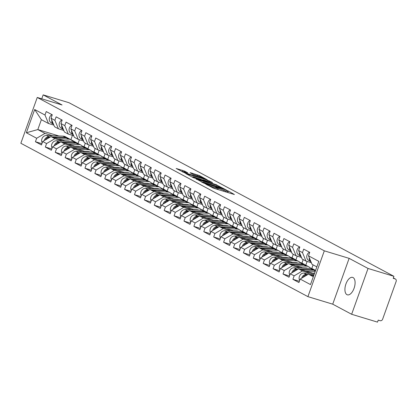 <?xml version="1.0" encoding="UTF-8"?>
<svg xmlns="http://www.w3.org/2000/svg" width="417" height="417" viewBox="0 0 417 417"><rect width="100%" height="100%" fill="white"/><g stroke="black" fill="none" stroke-linecap="round" stroke-linejoin="round"><path stroke-width="0.63" d="M205.503 183.98L213.53 188.192L234.406 194.525L228.318 191.007L226.587 190.428L227.552 190.97A4.472 0.381 19.7 0 1 228.052 191.356A4.472 0.381 19.7 0 1 225.837 190.913L224.096 190.381A4.472 0.381 19.7 0 1 218.393 188.192L216.287 187.254L215.803 187.16L216.767 187.702A4.472 0.381 19.7 0 1 217.267 188.083A4.472 0.381 19.7 0 1 215.052 187.64L213.311 187.113A4.472 0.381 19.7 0 1 207.603 184.919L205.503 183.98M353.063 277.566A9.111 4.54 106.9 0 1 354.215 287.86A9.111 4.54 106.9 0 1 347.361 294.835A9.111 4.54 106.9 0 1 346.944 294.663A9.111 4.54 106.9 0 1 345.797 284.368A9.111 4.54 106.9 0 1 352.652 277.394A9.111 4.54 106.9 0 1 353.063 277.566M184.496 171.059L176.167 168.463L185.456 173.196L207.025 179.664L199.519 175.614L190.658 172.784L190.121 172.768L193.269 174.447L198.56 176.198A3.737 0.318 19.7 0 1 203.746 178.346A3.737 0.318 19.7 0 1 201.896 177.981L188.15 173.811A3.737 0.318 19.7 0 1 182.964 171.658A3.737 0.318 19.7 0 1 184.82 172.028L187.801 172.862L184.496 171.059L184.215 171.851M349.128 258.358L332.724 304.17L351.64 314.277L368.044 268.465L349.128 258.358L324.317 250.831L37.254 97.453L62.065 104.98L43.149 94.873L69.024 102.723L393.924 276.315L393.205 278.316L395.097 278.89L393.335 277.951M368.044 268.465L393.924 276.315M196.235 178.956L204.836 183.548L226.405 190.016L217.111 185.289L196.157 179.18M193.363 177.684L185.857 173.639L207.421 180.108L212.508 182.594L203.35 179.889L202.813 179.868L204.898 180.983L216.856 184.908L193.363 177.684M324.317 250.831L307.913 296.643L20.85 143.266L37.254 97.453M41.903 143.709L35.424 141.744L41.455 144.965L42.696 141.493L50.999 136.609L66.006 141.16M35.424 141.744L36.665 138.272L26.349 132.757L34.674 109.52L44.989 115.029L46.235 111.558L52.266 114.779L51.02 118.251L54.893 120.32L56.133 116.849L62.164 120.07L60.924 123.541L64.797 125.611L66.037 122.139L72.068 125.361L70.827 128.832L74.7 130.902L75.941 127.43L81.972 130.651L80.731 134.123L84.599 136.192L85.845 132.721L91.876 135.942L90.63 139.419L94.503 141.488L95.748 138.011L101.779 141.233L100.533 144.709L104.406 146.779L105.652 143.302L111.683 146.529L110.437 150L114.31 152.069L115.556 148.593L121.587 151.819L120.341 155.291L124.214 157.36L125.46 153.889L131.485 157.11L130.245 160.581L134.118 162.651L135.358 159.179L141.389 162.401L140.148 165.872L144.021 167.942L145.262 164.47L151.293 167.691L150.052 171.163L153.925 173.232L155.166 169.761L161.197 172.982L159.956 176.454L163.824 178.523L165.069 175.051L171.1 178.273L169.855 181.744L173.727 183.814L174.973 180.342L181.004 183.563L179.758 187.04L183.631 189.104L184.877 185.633L190.908 188.854L189.662 192.331L193.535 194.4L194.781 190.923L200.812 194.145L199.566 197.622L203.439 199.691L204.679 196.214L210.71 199.441L209.47 202.912L213.342 204.982L214.583 201.505L220.614 204.731L219.373 208.203L223.246 210.272L224.487 206.801L230.518 210.022L229.277 213.494L233.15 215.563L234.39 212.091L240.421 215.313L239.181 218.784L243.048 220.854L244.294 217.382L250.325 220.603L249.079 224.075L252.952 226.144L254.198 222.673L260.229 225.894L258.983 229.366L262.856 231.435L264.102 227.963L270.133 231.185L268.887 234.656L272.76 236.726L274.005 233.254L280.036 236.475L278.791 239.952L282.663 242.016L283.904 238.545L289.935 241.766L288.694 245.243L292.567 247.312L293.808 243.836L299.839 247.057L298.598 250.534L302.471 252.603L303.712 249.126L309.742 252.353L308.502 255.824L318.817 261.334L310.493 284.576L300.177 279.067L308.476 274.178L313.652 275.752M299.385 281.282L292.906 279.317L298.937 282.538L300.177 279.067M292.906 279.317L294.147 275.846L290.274 273.776L298.572 268.887L313.579 273.443M289.481 275.991L283.002 274.026L289.033 277.248L290.274 273.776M283.002 274.026L284.243 270.55L280.37 268.485L288.668 263.596L303.68 268.152M279.578 270.701L273.099 268.736L279.129 271.957L280.37 268.485M273.099 268.736L274.339 265.259L270.466 263.19L278.77 258.305L293.776 262.856M269.674 265.41L263.195 263.445L269.226 266.666L270.466 263.19M263.195 263.445L264.441 259.968L260.568 257.899L268.866 253.015L283.873 257.565M259.77 260.119L253.291 258.149L259.322 261.376L260.568 257.899M253.291 258.149L254.537 254.678L250.664 252.608L258.962 247.724L273.969 252.275M249.866 254.829L243.387 252.858L249.418 256.085L250.664 252.608M243.387 252.858L244.633 249.387L240.76 247.317L249.058 242.433L264.065 246.984M239.968 249.533L233.484 247.568L239.514 250.789L240.76 247.317M233.484 247.568L234.729 244.096L230.856 242.027L239.155 237.143L254.162 241.693M230.064 244.242L223.58 242.277L229.611 245.498L230.856 242.027M223.58 242.277L224.826 238.805L220.953 236.736L229.251 231.847L244.258 236.403M220.16 238.951L213.681 236.986L219.712 240.208L220.953 236.736M213.681 236.986L214.922 233.515L211.049 231.445L219.347 226.556L234.359 231.112M210.257 233.661L203.777 231.696L209.808 234.917L211.049 231.445M203.777 231.696L205.018 228.224L201.145 226.155L209.449 221.265L224.455 225.821M200.353 228.37L193.874 226.405L199.905 229.626L201.145 226.155M193.874 226.405L195.114 222.933L191.247 220.864L199.545 215.975L214.552 220.53M190.449 223.079L183.97 221.114L190.001 224.336L191.247 220.864M183.97 221.114L185.216 217.638L181.343 215.568L189.641 210.684L204.648 215.24M180.545 217.789L174.066 215.824L180.097 219.045L181.343 215.568M174.066 215.824L175.312 212.347L171.439 210.277L179.737 205.393L194.744 209.944M170.642 212.498L164.162 210.528L170.193 213.754L171.439 210.277M164.162 210.528L165.408 207.056L161.535 204.987L169.834 200.103L184.84 204.653M160.743 207.207L154.259 205.237L160.29 208.464L161.535 204.987M154.259 205.237L155.505 201.765L151.632 199.696L159.93 194.812L174.937 199.362M150.839 201.911L144.355 199.946L150.386 203.168L151.632 199.696M144.355 199.946L145.601 196.475L141.728 194.405L150.026 189.521L165.033 194.072M140.936 196.621L134.456 194.656L140.487 197.877L141.728 194.405M134.456 194.656L135.697 191.184L131.824 189.115L140.122 184.231L155.134 188.781M131.032 191.33L124.553 189.365L130.584 192.586L131.824 189.115M124.553 189.365L125.793 185.893L121.92 183.824L130.224 178.935L145.231 183.49M121.128 186.039L114.649 184.074L120.68 187.296L121.92 183.824M114.649 184.074L115.89 180.603L112.022 178.533L120.32 173.644L135.327 178.2M111.224 180.749L104.745 178.784L110.776 182.005L112.022 178.533M104.745 178.784L105.991 175.312L102.118 173.243L110.416 168.353L125.423 172.909M101.321 175.458L94.841 173.493L100.872 176.714L102.118 173.243M94.841 173.493L96.087 170.016L92.214 167.952L100.513 163.063L115.519 167.618M91.422 170.167L84.938 168.202L90.969 171.423L92.214 167.952M84.938 168.202L86.183 164.725L82.311 162.656L90.609 157.772L105.616 162.322M81.518 164.877L75.034 162.911L81.065 166.133L82.311 162.656M75.034 162.911L76.28 159.435L72.407 157.365L80.705 152.481L95.712 157.032M71.615 159.586L65.135 157.616L71.161 160.842L72.407 157.365M65.135 157.616L66.376 154.144L62.503 152.075L70.801 147.191L85.808 151.741M61.711 154.295L55.232 152.325L61.263 155.551L62.503 152.075M55.232 152.325L56.472 148.853L52.599 146.784L60.898 141.9L75.91 146.45M51.807 148.999L45.328 147.034L51.359 150.256L52.599 146.784M45.328 147.034L46.568 143.563L42.696 141.493M63.78 130.422L58.406 128.79L54.538 126.721L51.02 118.251M82.285 146.101L84.078 146.643L87.466 148.567M50.999 136.609L54.867 138.679L62.623 141.029M85.323 143.172L84.078 146.643M89.274 145.017L87.951 148.713M58.406 128.79L54.893 120.32M46.568 143.563L54.867 138.679M73.679 135.713L68.31 134.081L64.437 132.012L60.924 123.541M92.188 151.392L93.981 151.934L97.37 153.857M60.898 141.9L64.771 143.969L72.527 146.32M95.227 148.462L93.981 151.934M99.178 150.308L97.854 154.003M68.31 134.081L64.797 125.611M56.472 148.853L64.771 143.969M83.582 141.003L78.214 139.372L74.341 137.302L70.827 128.832M102.092 156.683L103.885 157.225L107.273 159.148M70.801 147.191L74.674 149.26L82.43 151.611M105.131 153.753L103.885 157.225M109.082 155.598L107.758 159.294M78.214 139.372L74.7 130.902M66.376 154.144L74.674 149.26M93.486 146.294L88.117 144.668L84.244 142.598L80.731 134.123M111.996 161.973L113.789 162.515L117.177 164.439M80.705 152.481L84.578 154.551L92.329 156.901M115.029 159.044L113.789 162.515M118.986 160.889L117.662 164.585M88.117 144.668L84.599 136.192M76.28 159.435L84.578 154.551M103.39 151.585L98.021 149.958L94.148 147.889L90.63 139.419M121.9 167.264L123.693 167.811L127.081 169.729M90.609 157.772L94.482 159.841L102.233 162.192M124.933 164.334L123.693 167.811M128.889 166.18L127.566 169.875M98.021 149.958L94.503 141.488M86.183 164.725L94.482 159.841M113.294 156.875L107.925 155.249L104.052 153.18L100.533 144.709M131.803 172.555L133.596 173.102L136.984 175.02M100.513 163.063L104.386 165.132L112.137 167.483M134.837 169.63L133.596 173.102M138.793 171.47L137.469 175.171M107.925 155.249L104.406 146.779M96.087 170.016L104.386 165.132M123.197 162.166L117.829 160.54L113.956 158.47L110.437 150M141.707 177.845L143.5 178.393L146.888 180.311M110.416 168.353L114.289 170.423L122.04 172.774M144.741 174.921L143.5 178.393M148.692 176.766L147.373 180.462M117.829 160.54L114.31 152.069M105.991 175.312L114.289 170.423M133.101 167.457L127.732 165.83L123.859 163.761L120.341 155.291M151.611 183.136L153.404 183.683L156.787 185.607M120.32 173.644L124.193 175.713L131.944 178.064M154.644 180.212L153.404 183.683M158.596 182.057L157.272 185.753M127.732 165.83L124.214 157.36M115.89 180.603L124.193 175.713M143.005 172.753L137.631 171.121L133.763 169.052L130.245 160.581M161.509 188.432L163.302 188.974L166.691 190.897M130.224 178.935L134.092 181.004L141.848 183.36M164.548 185.502L163.302 188.974M168.499 187.348L167.175 191.043M137.631 171.121L134.118 162.651M125.793 185.893L134.092 181.004M152.903 178.043L147.535 176.412L143.662 174.342L140.148 165.872M171.413 193.723L173.206 194.265L176.594 196.188M140.122 184.231L143.995 186.295L151.752 188.651M174.452 190.793L173.206 194.265M178.403 192.638L177.079 196.334M147.535 176.412L144.021 167.942M135.697 191.184L143.995 186.295M162.807 183.334L157.438 181.703L153.565 179.633L150.052 171.163M181.317 199.013L183.11 199.555L186.498 201.479M150.026 189.521L153.899 191.591L161.655 193.941M184.356 196.084L183.11 199.555M188.307 197.929L186.983 201.625M157.438 181.703L153.925 173.232M145.601 196.475L153.899 191.591M172.711 188.625L167.342 186.993L163.469 184.924L159.956 176.454M191.221 204.304L193.014 204.846L196.402 206.769M159.93 194.812L163.803 196.881L171.554 199.232M194.254 201.375L193.014 204.846M198.211 203.22L196.887 206.915M167.342 186.993L163.824 178.523M155.505 201.765L163.803 196.881M182.615 193.915L177.246 192.284L173.373 190.22L169.855 181.744M201.124 209.595L202.917 210.137L206.306 212.06M169.834 200.103L173.707 202.172L181.458 204.523M204.158 206.665L202.917 210.137M208.114 208.51L206.79 212.206M177.246 192.284L173.727 183.814M165.408 207.056L173.707 202.172M192.518 199.206L187.15 197.58L183.277 195.51L179.758 187.04M211.028 214.885L212.821 215.427L216.209 217.351M179.737 205.393L183.61 207.463L191.361 209.814M214.062 211.956L212.821 215.427M218.018 213.801L216.694 217.497M187.15 197.58L183.631 189.104M175.312 212.347L183.61 207.463M202.422 204.497L197.053 202.87L193.18 200.801L189.662 192.331M220.932 220.176L222.725 220.723L226.113 222.642M189.641 210.684L193.514 212.753L201.265 215.104M223.965 217.252L222.725 220.723M227.917 219.092L226.598 222.787M197.053 202.87L193.535 194.4M185.216 217.638L193.514 212.753M212.326 209.787L206.957 208.161L203.084 206.092L199.566 197.622M230.836 225.467L232.623 226.014L236.012 227.932M199.545 215.975L203.418 218.044L211.169 220.395M233.869 222.542L232.623 226.014M237.82 224.382L236.496 228.083M206.957 208.161L203.439 199.691M195.114 222.933L203.418 218.044M222.225 215.078L216.856 213.452L212.983 211.383L209.47 202.912M240.734 230.757L242.527 231.305L245.915 233.223M209.449 221.265L213.316 223.335L221.073 225.686M243.773 227.833L242.527 231.305M247.724 229.678L246.4 233.374M216.856 213.452L213.342 204.982M205.018 228.224L213.316 223.335M232.128 220.369L226.759 218.743L222.887 216.673L219.373 208.203M250.638 236.053L252.431 236.595L255.819 238.519M219.347 226.556L223.22 228.625L230.976 230.982M253.677 233.124L252.431 236.595M257.628 234.969L256.304 238.665M226.759 218.743L223.246 210.272M214.922 233.515L223.22 228.625M242.032 225.665L236.663 224.033L232.79 221.964L229.277 213.494M260.542 241.344L262.335 241.886L265.723 243.809M229.251 231.847L233.124 233.916L240.88 236.272M263.58 238.415L262.335 241.886M267.532 240.26L266.208 243.955M236.663 224.033L233.15 215.563M224.826 238.805L233.124 233.916M251.936 230.955L246.567 229.324L242.694 227.255L239.181 218.784M270.445 246.635L272.238 247.177L275.627 249.1M239.155 237.143L243.028 239.212L250.779 241.563M273.479 243.705L272.238 247.177M277.435 245.55L276.111 249.246M246.567 229.324L243.048 220.854M234.729 244.096L243.028 239.212M261.84 236.246L256.471 234.615L252.598 232.545L249.079 224.075M280.349 251.925L282.142 252.467L285.53 254.391M249.058 242.433L252.931 244.503L260.682 246.854M283.383 248.996L282.142 252.467M287.339 250.841L286.015 254.537M256.471 234.615L252.952 226.144M244.633 249.387L252.931 244.503M271.743 241.537L266.374 239.905L262.502 237.836L258.983 229.366M290.253 257.216L292.046 257.758L295.434 259.682M258.962 247.724L262.835 249.793L270.586 252.144M293.287 254.287L292.046 257.758M297.243 256.132L295.919 259.827M266.374 239.905L262.856 231.435M254.537 254.678L262.835 249.793M281.647 246.828L276.278 245.201L272.405 243.132L268.887 234.656M300.157 262.507L301.95 263.049L305.338 264.972M268.866 253.015L272.739 255.084L280.49 257.435M303.19 259.577L301.95 263.049M307.141 261.423L305.817 265.118M276.278 245.201L272.76 236.726M264.441 259.968L272.739 255.084M291.551 252.118L286.177 250.492L282.309 248.423L278.791 239.952M310.055 267.797L315.591 270.341M278.77 258.305L282.643 260.375L290.394 262.726M315.236 270.263L315.58 270.367M313.094 264.868L311.848 268.339M286.177 250.492L282.663 242.016M274.339 265.259L282.643 260.375M301.449 257.409L296.08 255.783L292.208 253.713L288.694 245.243M288.668 263.596L292.541 265.665L300.297 268.016M296.08 255.783L292.567 247.312M284.243 270.55L292.541 265.665M311.353 262.7L305.984 261.073L302.111 259.004L298.598 250.534M298.572 268.887L302.445 270.956L310.201 273.307M305.984 261.073L302.471 252.603M294.147 275.846L302.445 270.956M351.64 314.277L377.515 322.127L378.235 320.126L380.127 320.699A2.137 1.845 118.1 0 0 382.613 319.234L396.15 281.433A2.137 1.845 118.1 0 0 395.384 279.009A2.137 1.845 118.1 0 0 395.097 278.89M316.837 266.87L312.015 264.295L308.502 255.824M308.476 274.178L313.297 276.752M43.149 94.873L41.736 98.813M332.724 304.17L307.913 296.643M53.876 125.131L48.508 123.5L41.361 119.684L37.822 129.567L44.968 133.383L52.719 135.739M72.438 135.332L70.906 139.606L70.421 139.46M58.959 135.978L37.822 129.567L26.349 132.757M77.567 143.276L70.906 139.606M79.371 139.726L78.047 143.422M48.508 123.5L44.989 115.029M41.361 119.684L34.674 109.52M36.665 138.272L44.968 133.383M217.888 189.516L216.934 189.01M228.672 192.784L227.718 192.284M202.511 182.338L201.489 182.026M203.991 182.99L223.564 189.026L223.038 188.557A4.472 0.381 19.7 0 0 217.33 186.368L204.804 182.568A4.472 0.381 19.7 0 0 202.589 182.125A4.472 0.381 19.7 0 0 203.089 182.505L203.908 183.23M191.799 176.85L192.623 177.1M194.567 177.225A3.737 0.318 19.7 0 0 192.711 176.855A3.737 0.318 19.7 0 0 197.898 179.002L203.433 180.613L201.192 179.378L194.567 177.225M182.87 171.919L182.109 171.674M302.914 277.456A4.702 4.055 -61.9 0 1 307.167 274.777L307.438 274.787M310.936 274.928L313.907 275.043M301.715 278.16A4.702 4.055 -61.9 0 1 306.401 274.37L308.043 274.433M299.687 280.433A4.702 4.055 -61.9 0 1 299.813 275.548A4.702 4.055 -61.9 0 1 303.962 273.067L314.47 273.474M309.513 274.49L314.043 274.667M309.221 257.555A4.702 4.055 118.1 0 0 310.863 261.511M309.477 252.207A4.702 4.055 118.1 0 0 306.776 256.236A4.702 4.055 118.1 0 0 308.533 260.286L310.983 261.808M310.081 259.635A4.702 4.055 118.1 0 0 310.571 260.813M289.784 275.142A4.702 4.055 -61.9 0 1 289.909 270.258A4.702 4.055 -61.9 0 1 294.058 267.777L310.613 268.418A7.12 6.146 -61.9 0 1 312.005 268.652A7.12 6.146 -61.9 0 1 312.969 269.048L315.414 270.357A7.12 6.146 -61.9 0 1 315.554 270.435M299.609 269.2L313.058 269.726A7.12 6.146 -61.9 0 1 314.449 269.955A7.12 6.146 -61.9 0 1 315.414 270.357M301.032 269.632L313.819 270.133A7.12 6.146 -61.9 0 1 315.21 270.367A7.12 6.146 -61.9 0 1 315.544 270.477M293.01 272.165A4.702 4.055 -61.9 0 1 297.264 269.486L297.54 269.497M305.614 271.024L315.21 271.399M314.574 273.182L312.448 273.099M291.811 272.869A4.702 4.055 -61.9 0 1 296.503 269.08L298.139 269.142M314.183 273.463A5.27 4.545 118.1 0 0 314.095 273.161M279.88 269.851A4.702 4.055 -61.9 0 1 280.005 264.967A4.702 4.055 -61.9 0 1 284.154 262.481L300.714 263.127A7.12 6.146 -61.9 0 1 302.101 263.362A7.12 6.146 -61.9 0 1 303.065 263.758L305.51 265.066A7.12 6.146 -61.9 0 1 305.88 265.285M289.706 263.909L303.154 264.435A7.12 6.146 -61.9 0 1 304.546 264.665A7.12 6.146 -61.9 0 1 305.51 265.066M307.626 268.303A5.27 4.545 118.1 0 0 307.131 268.115A5.27 4.545 118.1 0 0 306.099 267.943L302.544 267.808M291.134 264.342L303.92 264.842A7.12 6.146 -61.9 0 1 305.307 265.071A7.12 6.146 -61.9 0 1 306.271 265.473L308.716 266.776A7.12 6.146 -61.9 0 1 310.571 268.418M295.71 265.733L306.359 266.145A7.12 6.146 -61.9 0 1 307.751 266.38A7.12 6.146 -61.9 0 1 308.716 266.776M283.107 266.875A4.702 4.055 -61.9 0 1 287.36 264.196L287.636 264.206M306.735 268.267A5.27 4.545 118.1 0 0 306.5 267.98M281.908 267.578A4.702 4.055 -61.9 0 1 286.599 263.789L288.236 263.852M306.229 268.251A5.27 4.545 118.1 0 0 306.031 267.943M304.28 268.173A5.27 4.545 118.1 0 0 304.191 267.87M269.981 264.56A4.702 4.055 -61.9 0 1 270.107 259.676A4.702 4.055 -61.9 0 1 274.25 257.19L290.811 257.836A7.12 6.146 -61.9 0 1 292.197 258.071A7.12 6.146 -61.9 0 1 293.161 258.467L295.606 259.775A7.12 6.146 -61.9 0 1 295.976 259.994M279.802 258.618L293.255 259.145A7.12 6.146 -61.9 0 1 294.642 259.374A7.12 6.146 -61.9 0 1 295.606 259.775M297.722 263.012A5.27 4.545 118.1 0 0 297.227 262.825A5.27 4.545 118.1 0 0 296.2 262.653L292.64 262.512M281.23 259.051L294.016 259.551A7.12 6.146 -61.9 0 1 295.403 259.781A7.12 6.146 -61.9 0 1 296.367 260.182L298.812 261.485A7.12 6.146 -61.9 0 1 300.667 263.127M285.807 260.443L296.461 260.854A7.12 6.146 -61.9 0 1 297.847 261.089A7.12 6.146 -61.9 0 1 298.812 261.485M273.203 261.579A4.702 4.055 -61.9 0 1 277.456 258.905L277.732 258.915M296.831 262.976A5.27 4.545 118.1 0 0 296.596 262.689M272.004 262.288A4.702 4.055 -61.9 0 1 276.695 258.498L278.332 258.561M296.325 262.96A5.27 4.545 118.1 0 0 296.127 262.653M294.376 262.882A5.27 4.545 118.1 0 0 294.293 262.58M260.078 259.265A4.702 4.055 -61.9 0 1 260.203 254.386A4.702 4.055 -61.9 0 1 264.347 251.899L280.907 252.546A7.12 6.146 -61.9 0 1 282.293 252.78A7.12 6.146 -61.9 0 1 283.258 253.176L285.702 254.485A7.12 6.146 -61.9 0 1 286.078 254.704M269.898 253.327L283.351 253.854A7.12 6.146 -61.9 0 1 284.738 254.083A7.12 6.146 -61.9 0 1 285.702 254.485M287.819 257.722A5.27 4.545 118.1 0 0 287.323 257.534A5.27 4.545 118.1 0 0 286.297 257.362L282.736 257.221M271.326 253.76L284.113 254.261A7.12 6.146 -61.9 0 1 285.499 254.49A7.12 6.146 -61.9 0 1 286.463 254.891L288.908 256.194A7.12 6.146 -61.9 0 1 290.764 257.836M275.903 255.152L286.557 255.564A7.12 6.146 -61.9 0 1 287.944 255.798A7.12 6.146 -61.9 0 1 288.908 256.194M263.299 256.288A4.702 4.055 -61.9 0 1 267.552 253.614L267.829 253.625M286.932 257.685A5.27 4.545 118.1 0 0 286.698 257.398M262.1 256.997A4.702 4.055 -61.9 0 1 266.791 253.208L268.428 253.27M286.422 257.664A5.27 4.545 118.1 0 0 286.224 257.357M284.472 257.591A5.27 4.545 118.1 0 0 284.389 257.289M250.174 253.974A4.702 4.055 -61.9 0 1 250.299 249.095A4.702 4.055 -61.9 0 1 254.443 246.609L271.003 247.255A7.12 6.146 -61.9 0 1 272.39 247.489A7.12 6.146 -61.9 0 1 273.354 247.886L275.799 249.194A7.12 6.146 -61.9 0 1 276.174 249.413M259.994 248.037L273.448 248.563A7.12 6.146 -61.9 0 1 274.834 248.793A7.12 6.146 -61.9 0 1 275.799 249.194M277.915 252.431A5.27 4.545 118.1 0 0 277.42 252.243A5.27 4.545 118.1 0 0 276.393 252.071L272.833 251.931M261.423 248.469L274.209 248.97A7.12 6.146 -61.9 0 1 275.595 249.199A7.12 6.146 -61.9 0 1 276.56 249.601L279.004 250.904A7.12 6.146 -61.9 0 1 280.865 252.546M265.999 249.856L276.653 250.273A7.12 6.146 -61.9 0 1 278.04 250.508A7.12 6.146 -61.9 0 1 279.004 250.904M253.4 250.998A4.702 4.055 -61.9 0 1 257.649 248.323L257.925 248.334M277.029 252.394A5.27 4.545 118.1 0 0 276.794 252.108M252.196 251.706A4.702 4.055 -61.9 0 1 256.888 247.917L258.524 247.979M276.518 252.374A5.27 4.545 118.1 0 0 276.325 252.066M274.568 252.301A5.27 4.545 118.1 0 0 274.485 251.998M299.317 252.264A4.702 4.055 118.1 0 0 300.959 256.22M299.573 246.916A4.702 4.055 118.1 0 0 296.873 250.945A4.702 4.055 118.1 0 0 298.635 254.995L301.079 256.518M310.701 262.502L311.473 262.981M300.177 254.344A4.702 4.055 118.1 0 0 300.667 255.522M289.414 246.973A4.702 4.055 118.1 0 0 291.056 250.93M289.669 241.625A4.702 4.055 118.1 0 0 286.969 245.655A4.702 4.055 118.1 0 0 288.731 249.7L291.175 251.227M300.798 257.211L301.569 257.69M290.274 249.053A4.702 4.055 118.1 0 0 290.764 250.231M279.51 241.683A4.702 4.055 118.1 0 0 281.152 245.639M279.765 236.335A4.702 4.055 118.1 0 0 277.07 240.364A4.702 4.055 118.1 0 0 278.827 244.409L281.277 245.936M290.899 251.92L291.665 252.4M280.37 243.763A4.702 4.055 118.1 0 0 280.86 244.941M269.606 236.392A4.702 4.055 118.1 0 0 271.248 240.348M269.862 231.044A4.702 4.055 118.1 0 0 267.167 235.073A4.702 4.055 118.1 0 0 268.923 239.118L271.373 240.64M280.995 246.629L281.762 247.109M270.471 238.467A4.702 4.055 118.1 0 0 270.956 239.645M259.702 231.101A4.702 4.055 118.1 0 0 261.344 235.058M259.958 225.753A4.702 4.055 118.1 0 0 257.263 229.777A4.702 4.055 118.1 0 0 259.02 233.828L261.469 235.35M271.092 241.339L271.858 241.818M260.568 233.176A4.702 4.055 118.1 0 0 261.052 234.354M240.27 248.683A4.702 4.055 -61.9 0 1 240.395 243.804A4.702 4.055 -61.9 0 1 244.539 241.318L261.099 241.964A7.12 6.146 -61.9 0 1 262.486 242.194A7.12 6.146 -61.9 0 1 263.45 242.595L265.895 243.898A7.12 6.146 -61.9 0 1 266.27 244.117M250.091 242.746L263.544 243.267A7.12 6.146 -61.9 0 1 264.931 243.502A7.12 6.146 -61.9 0 1 265.895 243.898M268.011 247.14A5.27 4.545 118.1 0 0 267.516 246.953A5.27 4.545 118.1 0 0 266.489 246.781L262.934 246.64M251.519 243.179L264.305 243.679A7.12 6.146 -61.9 0 1 265.697 243.909A7.12 6.146 -61.9 0 1 266.656 244.31L269.101 245.613A7.12 6.146 -61.9 0 1 270.961 247.255M256.095 244.565L266.75 244.982A7.12 6.146 -61.9 0 1 268.136 245.217A7.12 6.146 -61.9 0 1 269.101 245.613M243.497 245.707A4.702 4.055 -61.9 0 1 247.745 243.033L248.021 243.043M267.125 247.104A5.27 4.545 118.1 0 0 266.89 246.812M242.293 246.416A4.702 4.055 -61.9 0 1 246.984 242.626L248.621 242.689M266.614 247.083A5.27 4.545 118.1 0 0 266.421 246.775M264.665 247.01A5.27 4.545 118.1 0 0 264.581 246.702M249.799 225.811A4.702 4.055 118.1 0 0 251.441 229.767M250.059 220.463A4.702 4.055 118.1 0 0 247.359 224.487A4.702 4.055 118.1 0 0 249.116 228.537L251.566 230.059M261.188 236.048L261.954 236.528M250.664 227.885A4.702 4.055 118.1 0 0 251.154 229.063M230.366 243.392A4.702 4.055 -61.9 0 1 230.492 238.514A4.702 4.055 -61.9 0 1 234.635 236.027L251.196 236.674A7.12 6.146 -61.9 0 1 252.587 236.903A7.12 6.146 -61.9 0 1 253.552 237.304L255.991 238.607A7.12 6.146 -61.9 0 1 256.366 238.826M240.187 237.455L253.64 237.977A7.12 6.146 -61.9 0 1 255.032 238.211A7.12 6.146 -61.9 0 1 255.991 238.607M258.107 241.85A5.27 4.545 118.1 0 0 257.612 241.662A5.27 4.545 118.1 0 0 256.585 241.49L253.03 241.349M241.615 237.888L254.401 238.383A7.12 6.146 -61.9 0 1 255.793 238.618A7.12 6.146 -61.9 0 1 256.757 239.014L259.197 240.322A7.12 6.146 -61.9 0 1 261.058 241.964M246.197 239.275L256.846 239.692A7.12 6.146 -61.9 0 1 258.238 239.921A7.12 6.146 -61.9 0 1 259.197 240.322M233.593 240.416A4.702 4.055 -61.9 0 1 237.841 237.742L238.117 237.753M257.221 241.813A5.27 4.545 118.1 0 0 256.987 241.521M232.394 241.125A4.702 4.055 -61.9 0 1 237.08 237.33L238.722 237.398M256.716 241.792A5.27 4.545 118.1 0 0 256.518 241.485M254.761 241.719A5.27 4.545 118.1 0 0 254.678 241.412M239.9 220.52A4.702 4.055 118.1 0 0 241.542 224.476M240.156 215.167A4.702 4.055 118.1 0 0 237.455 219.196A4.702 4.055 118.1 0 0 239.212 223.246L241.662 224.768M251.284 230.757L252.05 231.232M240.76 222.595A4.702 4.055 118.1 0 0 241.25 223.773M220.463 238.102A4.702 4.055 -61.9 0 1 220.588 233.223A4.702 4.055 -61.9 0 1 224.737 230.737L241.292 231.383A7.12 6.146 -61.9 0 1 242.684 231.612A7.12 6.146 -61.9 0 1 243.648 232.014L246.093 233.317A7.12 6.146 -61.9 0 1 246.463 233.536M230.288 232.165L243.737 232.686A7.12 6.146 -61.9 0 1 245.128 232.921A7.12 6.146 -61.9 0 1 246.093 233.317M248.209 236.554A5.27 4.545 118.1 0 0 247.708 236.366A5.27 4.545 118.1 0 0 246.682 236.199L243.127 236.058M231.711 232.597L244.498 233.093A7.12 6.146 -61.9 0 1 245.889 233.327A7.12 6.146 -61.9 0 1 246.854 233.723L249.298 235.032A7.12 6.146 -61.9 0 1 251.154 236.668M236.293 233.984L246.942 234.401A7.12 6.146 -61.9 0 1 248.334 234.63A7.12 6.146 -61.9 0 1 249.298 235.032M223.689 235.125A4.702 4.055 -61.9 0 1 227.943 232.446L228.214 232.462M247.317 236.522A5.27 4.545 118.1 0 0 247.083 236.23M222.49 235.829A4.702 4.055 -61.9 0 1 227.176 232.04L228.818 232.107M246.812 236.502A5.27 4.545 118.1 0 0 246.614 236.194M244.857 236.423A5.27 4.545 118.1 0 0 244.774 236.121M229.996 215.229A4.702 4.055 118.1 0 0 231.638 219.186M230.252 209.876A4.702 4.055 118.1 0 0 227.552 213.905A4.702 4.055 118.1 0 0 229.314 217.955L231.758 219.478M241.38 225.467L242.152 225.941M230.856 217.304A4.702 4.055 118.1 0 0 231.346 218.482M210.559 232.811A4.702 4.055 -61.9 0 1 210.684 227.932A4.702 4.055 -61.9 0 1 214.833 225.446L231.388 226.092A7.12 6.146 -61.9 0 1 232.78 226.322A7.12 6.146 -61.9 0 1 233.744 226.723L236.189 228.026A7.12 6.146 -61.9 0 1 236.559 228.245M220.385 226.874L233.833 227.395A7.12 6.146 -61.9 0 1 235.224 227.63A7.12 6.146 -61.9 0 1 236.189 228.026M238.305 231.263A5.27 4.545 118.1 0 0 237.81 231.075A5.27 4.545 118.1 0 0 236.778 230.903L233.223 230.768M221.808 227.307L234.594 227.802A7.12 6.146 -61.9 0 1 235.986 228.036A7.12 6.146 -61.9 0 1 236.95 228.433L239.394 229.741A7.12 6.146 -61.9 0 1 241.25 231.378M226.389 228.693L237.038 229.11A7.12 6.146 -61.9 0 1 238.43 229.34A7.12 6.146 -61.9 0 1 239.394 229.741M213.785 229.835A4.702 4.055 -61.9 0 1 218.039 227.156L218.315 227.166M237.414 231.232A5.27 4.545 118.1 0 0 237.179 230.94M212.587 230.538A4.702 4.055 -61.9 0 1 217.278 226.749L218.915 226.817M236.908 231.211A5.27 4.545 118.1 0 0 236.71 230.903M234.959 231.133A5.27 4.545 118.1 0 0 234.87 230.83M220.093 209.939A4.702 4.055 118.1 0 0 221.735 213.89M220.348 204.585A4.702 4.055 118.1 0 0 217.648 208.615A4.702 4.055 118.1 0 0 219.41 212.665L221.854 214.187M231.477 220.176L232.248 220.65M220.953 212.013A4.702 4.055 118.1 0 0 221.443 213.191M200.66 227.52A4.702 4.055 -61.9 0 1 200.78 222.636A4.702 4.055 -61.9 0 1 204.929 220.155L221.49 220.796A7.12 6.146 -61.9 0 1 222.876 221.031A7.12 6.146 -61.9 0 1 223.84 221.432L226.285 222.735A7.12 6.146 -61.9 0 1 226.655 222.954M210.481 221.578L223.929 222.105A7.12 6.146 -61.9 0 1 225.321 222.339A7.12 6.146 -61.9 0 1 226.285 222.735M228.401 225.972A5.27 4.545 118.1 0 0 227.906 225.785A5.27 4.545 118.1 0 0 226.874 225.613L223.319 225.477M211.909 222.011L224.695 222.511A7.12 6.146 -61.9 0 1 226.082 222.746A7.12 6.146 -61.9 0 1 227.046 223.142L229.491 224.45A7.12 6.146 -61.9 0 1 231.346 226.087M216.486 223.403L227.135 223.82A7.12 6.146 -61.9 0 1 228.526 224.049A7.12 6.146 -61.9 0 1 229.491 224.45M203.882 224.544A4.702 4.055 -61.9 0 1 208.135 221.865L208.411 221.875M227.51 225.941A5.27 4.545 118.1 0 0 227.275 225.649M202.683 225.248A4.702 4.055 -61.9 0 1 207.374 221.458L209.011 221.521M227.004 225.92A5.27 4.545 118.1 0 0 226.806 225.613M225.055 225.842A5.27 4.545 118.1 0 0 224.966 225.54M210.189 204.643A4.702 4.055 118.1 0 0 211.831 208.599M210.444 199.295A4.702 4.055 118.1 0 0 207.744 203.324A4.702 4.055 118.1 0 0 209.506 207.374L211.951 208.896M221.573 214.88L222.344 215.36M211.049 206.723A4.702 4.055 118.1 0 0 211.539 207.901M190.757 222.23A4.702 4.055 -61.9 0 1 190.882 217.346A4.702 4.055 -61.9 0 1 195.026 214.864L211.586 215.506A7.12 6.146 -61.9 0 1 212.972 215.74A7.12 6.146 -61.9 0 1 213.937 216.136L216.381 217.445A7.12 6.146 -61.9 0 1 216.751 217.664M200.577 216.287L214.03 216.814A7.12 6.146 -61.9 0 1 215.417 217.043A7.12 6.146 -61.9 0 1 216.381 217.445M218.498 220.682A5.27 4.545 118.1 0 0 218.002 220.494A5.27 4.545 118.1 0 0 216.976 220.322L213.415 220.186M202.005 216.72L214.791 217.221A7.12 6.146 -61.9 0 1 216.178 217.45A7.12 6.146 -61.9 0 1 217.142 217.851L219.587 219.16A7.12 6.146 -61.9 0 1 221.443 220.796M206.582 218.112L217.236 218.529A7.12 6.146 -61.9 0 1 218.623 218.758A7.12 6.146 -61.9 0 1 219.587 219.16M193.978 219.253A4.702 4.055 -61.9 0 1 198.231 216.574L198.508 216.585M217.606 220.645A5.27 4.545 118.1 0 0 217.377 220.358M192.779 219.957A4.702 4.055 -61.9 0 1 197.47 216.168L199.107 216.23M217.101 220.629A5.27 4.545 118.1 0 0 216.903 220.322M215.151 220.551A5.27 4.545 118.1 0 0 215.068 220.249M200.285 199.352A4.702 4.055 118.1 0 0 201.927 203.308M200.541 194.004A4.702 4.055 118.1 0 0 197.846 198.033A4.702 4.055 118.1 0 0 199.602 202.078L202.052 203.605M211.674 209.589L212.441 210.069M201.145 201.432A4.702 4.055 118.1 0 0 201.635 202.61M180.853 216.939A4.702 4.055 -61.9 0 1 180.978 212.055A4.702 4.055 -61.9 0 1 185.122 209.569L201.682 210.215A7.12 6.146 -61.9 0 1 203.069 210.449A7.12 6.146 -61.9 0 1 204.033 210.846L206.478 212.154A7.12 6.146 -61.9 0 1 206.853 212.373M190.673 210.997L204.127 211.523A7.12 6.146 -61.9 0 1 205.513 211.753A7.12 6.146 -61.9 0 1 206.478 212.154M208.594 215.391A5.27 4.545 118.1 0 0 208.099 215.203A5.27 4.545 118.1 0 0 207.072 215.031L203.512 214.896M192.101 211.429L204.888 211.93A7.12 6.146 -61.9 0 1 206.274 212.159A7.12 6.146 -61.9 0 1 207.239 212.561L209.683 213.864A7.12 6.146 -61.9 0 1 211.539 215.506M196.678 212.821L207.332 213.233A7.12 6.146 -61.9 0 1 208.719 213.468A7.12 6.146 -61.9 0 1 209.683 213.864M184.074 213.963A4.702 4.055 -61.9 0 1 188.328 211.283L188.604 211.294M207.708 215.354A5.27 4.545 118.1 0 0 207.473 215.068M182.875 214.666A4.702 4.055 -61.9 0 1 187.567 210.877L189.203 210.939M207.197 215.339A5.27 4.545 118.1 0 0 206.999 215.031M205.247 215.261A5.27 4.545 118.1 0 0 205.164 214.958M190.381 194.061A4.702 4.055 118.1 0 0 192.023 198.018M190.637 188.713A4.702 4.055 118.1 0 0 187.942 192.743A4.702 4.055 118.1 0 0 189.699 196.788L192.148 198.315M201.771 204.299L202.537 204.778M191.247 196.141A4.702 4.055 118.1 0 0 191.731 197.319M170.949 211.648A4.702 4.055 -61.9 0 1 171.074 206.764A4.702 4.055 -61.9 0 1 175.218 204.278L191.778 204.924A7.12 6.146 -61.9 0 1 193.165 205.159A7.12 6.146 -61.9 0 1 194.129 205.555L196.574 206.863A7.12 6.146 -61.9 0 1 196.949 207.082M180.769 205.706L194.223 206.233A7.12 6.146 -61.9 0 1 195.609 206.462A7.12 6.146 -61.9 0 1 196.574 206.863M198.69 210.1A5.27 4.545 118.1 0 0 198.195 209.913A5.27 4.545 118.1 0 0 197.168 209.741L193.608 209.6M182.198 206.139L194.984 206.639A7.12 6.146 -61.9 0 1 196.371 206.868A7.12 6.146 -61.9 0 1 197.335 207.27L199.779 208.573A7.12 6.146 -61.9 0 1 201.64 210.215M186.774 207.53L197.429 207.942A7.12 6.146 -61.9 0 1 198.815 208.177A7.12 6.146 -61.9 0 1 199.779 208.573M174.176 208.667A4.702 4.055 -61.9 0 1 178.424 205.993L178.7 206.003M197.804 210.064A5.27 4.545 118.1 0 0 197.569 209.777M172.972 209.376A4.702 4.055 -61.9 0 1 177.663 205.586L179.3 205.649M197.293 210.043A5.27 4.545 118.1 0 0 197.1 209.741M195.344 209.97A5.27 4.545 118.1 0 0 195.26 209.668M180.478 188.771A4.702 4.055 118.1 0 0 182.12 192.727L179.795 191.497L182.245 193.019M180.738 183.423A4.702 4.055 118.1 0 0 178.038 187.452A4.702 4.055 118.1 0 0 179.795 191.497M191.867 199.008L192.633 199.488M181.343 190.845A4.702 4.055 118.1 0 0 181.833 192.023M161.045 206.352A4.702 4.055 -61.9 0 1 161.171 201.474A4.702 4.055 -61.9 0 1 165.314 198.987L181.875 199.634A7.12 6.146 -61.9 0 1 183.266 199.868A7.12 6.146 -61.9 0 1 184.225 200.264L186.67 201.573A7.12 6.146 -61.9 0 1 187.045 201.792M170.866 200.415L184.319 200.942A7.12 6.146 -61.9 0 1 185.706 201.171A7.12 6.146 -61.9 0 1 186.67 201.573M188.786 204.81A5.27 4.545 118.1 0 0 188.291 204.622A5.27 4.545 118.1 0 0 187.264 204.45L183.709 204.309M172.294 200.848L185.08 201.348A7.12 6.146 -61.9 0 1 186.472 201.578A7.12 6.146 -61.9 0 1 187.431 201.979L189.876 203.282A7.12 6.146 -61.9 0 1 191.737 204.924M176.876 202.24L187.525 202.652A7.12 6.146 -61.9 0 1 188.911 202.886A7.12 6.146 -61.9 0 1 189.876 203.282M164.272 203.376A4.702 4.055 -61.9 0 1 168.52 200.702L168.796 200.713M187.9 204.773A5.27 4.545 118.1 0 0 187.666 204.486M163.073 204.085A4.702 4.055 -61.9 0 1 167.759 200.296L169.401 200.358M187.389 204.752A5.27 4.545 118.1 0 0 187.197 204.445M185.44 204.679A5.27 4.545 118.1 0 0 185.357 204.377M170.574 183.48A4.702 4.055 118.1 0 0 172.221 187.436L169.891 186.206L172.341 187.728M170.834 178.132A4.702 4.055 118.1 0 0 168.134 182.156A4.702 4.055 118.1 0 0 169.891 186.206M181.963 193.717L182.729 194.197M171.439 185.555A4.702 4.055 118.1 0 0 171.929 186.733M151.142 201.062A4.702 4.055 -61.9 0 1 151.267 196.183A4.702 4.055 -61.9 0 1 155.411 193.697L171.971 194.343A7.12 6.146 -61.9 0 1 173.363 194.572A7.12 6.146 -61.9 0 1 174.327 194.974L176.766 196.282A7.12 6.146 -61.9 0 1 177.142 196.501M160.962 195.125L174.415 195.646A7.12 6.146 -61.9 0 1 175.807 195.881A7.12 6.146 -61.9 0 1 176.766 196.282M178.883 199.519A5.27 4.545 118.1 0 0 178.387 199.331A5.27 4.545 118.1 0 0 177.361 199.159L173.806 199.018M162.39 195.557L175.176 196.058A7.12 6.146 -61.9 0 1 176.568 196.287A7.12 6.146 -61.9 0 1 177.533 196.688L179.972 197.992A7.12 6.146 -61.9 0 1 181.833 199.634M166.972 196.944L177.621 197.361A7.12 6.146 -61.9 0 1 179.013 197.595A7.12 6.146 -61.9 0 1 179.972 197.992M154.368 198.085A4.702 4.055 -61.9 0 1 158.616 195.411L158.893 195.422M177.996 199.482A5.27 4.545 118.1 0 0 177.762 199.196M153.169 198.794A4.702 4.055 -61.9 0 1 157.855 195.005L159.497 195.067M177.491 199.462A5.27 4.545 118.1 0 0 177.293 199.154M175.536 199.389A5.27 4.545 118.1 0 0 175.453 199.086M160.675 178.189A4.702 4.055 118.1 0 0 162.317 182.146L159.987 180.915L162.437 182.438M160.931 172.841A4.702 4.055 118.1 0 0 158.231 176.865A4.702 4.055 118.1 0 0 159.987 180.915M172.059 188.427L172.826 188.906M161.535 180.264A4.702 4.055 118.1 0 0 162.025 181.442M141.238 195.771A4.702 4.055 -61.9 0 1 141.363 190.892A4.702 4.055 -61.9 0 1 145.512 188.406L162.067 189.052A7.12 6.146 -61.9 0 1 163.459 189.282A7.12 6.146 -61.9 0 1 164.423 189.683L166.868 190.986A7.12 6.146 -61.9 0 1 167.238 191.205M151.063 189.834L164.512 190.355A7.12 6.146 -61.9 0 1 165.903 190.59A7.12 6.146 -61.9 0 1 166.868 190.986M168.984 194.228A5.27 4.545 118.1 0 0 168.484 194.041A5.27 4.545 118.1 0 0 167.457 193.869L163.902 193.728M152.486 190.267L165.273 190.762A7.12 6.146 -61.9 0 1 166.664 190.996A7.12 6.146 -61.9 0 1 167.629 191.398L170.073 192.701A7.12 6.146 -61.9 0 1 171.929 194.343M157.068 191.653L167.717 192.07A7.12 6.146 -61.9 0 1 169.109 192.3A7.12 6.146 -61.9 0 1 170.073 192.701M144.464 192.795A4.702 4.055 -61.9 0 1 148.718 190.121L148.989 190.131M168.093 194.192A5.27 4.545 118.1 0 0 167.858 193.9M143.266 193.504A4.702 4.055 -61.9 0 1 147.952 189.714L149.594 189.777M167.587 194.171A5.27 4.545 118.1 0 0 167.389 193.863M165.632 194.098A5.27 4.545 118.1 0 0 165.549 193.79M150.772 172.899A4.702 4.055 118.1 0 0 152.413 176.855L150.089 175.625L152.533 177.147M151.027 167.551A4.702 4.055 118.1 0 0 148.327 171.575A4.702 4.055 118.1 0 0 150.089 175.625M162.156 183.136L162.927 183.616M151.632 174.973A4.702 4.055 118.1 0 0 152.122 176.151M131.334 190.48A4.702 4.055 -61.9 0 1 131.459 185.601A4.702 4.055 -61.9 0 1 135.608 183.115L152.163 183.761A7.12 6.146 -61.9 0 1 153.555 183.991A7.12 6.146 -61.9 0 1 154.519 184.392L156.964 185.695A7.12 6.146 -61.9 0 1 157.334 185.914M141.16 184.543L154.608 185.065A7.12 6.146 -61.9 0 1 156 185.299A7.12 6.146 -61.9 0 1 156.964 185.695M159.08 188.937A5.27 4.545 118.1 0 0 158.585 188.75A5.27 4.545 118.1 0 0 157.553 188.578L153.998 188.437M142.588 184.976L155.369 185.471A7.12 6.146 -61.9 0 1 156.761 185.706A7.12 6.146 -61.9 0 1 157.725 186.102L160.17 187.41A7.12 6.146 -61.9 0 1 162.025 189.052M147.165 186.363L157.814 186.78A7.12 6.146 -61.9 0 1 159.205 187.009A7.12 6.146 -61.9 0 1 160.17 187.41M134.561 187.504A4.702 4.055 -61.9 0 1 138.814 184.83L139.09 184.84M158.189 188.901A5.27 4.545 118.1 0 0 157.954 188.609M133.362 188.213A4.702 4.055 -61.9 0 1 138.053 184.418L139.69 184.486M157.683 188.88A5.27 4.545 118.1 0 0 157.485 188.573M155.734 188.802A5.27 4.545 118.1 0 0 155.645 188.5M140.868 167.608A4.702 4.055 118.1 0 0 142.51 171.564L140.185 170.334L142.63 171.856M141.123 162.255A4.702 4.055 118.1 0 0 138.423 166.284A4.702 4.055 118.1 0 0 140.185 170.334M152.252 177.845L153.023 178.32M141.728 169.683A4.702 4.055 118.1 0 0 142.218 170.861M121.436 185.19A4.702 4.055 -61.9 0 1 121.555 180.311A4.702 4.055 -61.9 0 1 125.705 177.824L142.265 178.471A7.12 6.146 -61.9 0 1 143.651 178.7A7.12 6.146 -61.9 0 1 144.616 179.102L147.06 180.405A7.12 6.146 -61.9 0 1 147.43 180.624M131.256 179.253L144.704 179.774A7.12 6.146 -61.9 0 1 146.096 180.008A7.12 6.146 -61.9 0 1 147.06 180.405M149.177 183.642A5.27 4.545 118.1 0 0 148.681 183.454A5.27 4.545 118.1 0 0 147.649 183.282L144.094 183.146M132.684 179.685L145.47 180.18A7.12 6.146 -61.9 0 1 146.857 180.415A7.12 6.146 -61.9 0 1 147.821 180.811L150.266 182.12A7.12 6.146 -61.9 0 1 152.122 183.756M137.261 181.072L147.91 181.489A7.12 6.146 -61.9 0 1 149.302 181.718A7.12 6.146 -61.9 0 1 150.266 182.12M124.657 182.213A4.702 4.055 -61.9 0 1 128.91 179.534L129.187 179.545M148.285 183.61A5.27 4.545 118.1 0 0 148.051 183.318M123.458 182.917A4.702 4.055 -61.9 0 1 128.149 179.128L129.786 179.195M147.78 183.589A5.27 4.545 118.1 0 0 147.582 183.282M145.83 183.511A5.27 4.545 118.1 0 0 145.742 183.209M130.964 162.317A4.702 4.055 118.1 0 0 132.606 166.274L130.281 165.043L132.726 166.565M131.219 156.964A4.702 4.055 118.1 0 0 128.519 160.993A4.702 4.055 118.1 0 0 130.281 165.043M142.348 172.555L143.12 173.029M131.824 164.392A4.702 4.055 118.1 0 0 132.314 165.57M111.532 179.899A4.702 4.055 -61.9 0 1 111.657 175.02A4.702 4.055 -61.9 0 1 115.801 172.534L132.361 173.18A7.12 6.146 -61.9 0 1 133.748 173.409A7.12 6.146 -61.9 0 1 134.712 173.811L137.157 175.114A7.12 6.146 -61.9 0 1 137.527 175.333M121.352 173.957L134.806 174.483A7.12 6.146 -61.9 0 1 136.192 174.718A7.12 6.146 -61.9 0 1 137.157 175.114M139.273 178.351A5.27 4.545 118.1 0 0 138.778 178.163A5.27 4.545 118.1 0 0 137.751 177.991L134.191 177.856M122.78 174.395L135.567 174.89A7.12 6.146 -61.9 0 1 136.953 175.124A7.12 6.146 -61.9 0 1 137.918 175.521L140.362 176.829A7.12 6.146 -61.9 0 1 142.218 178.466M127.357 175.781L138.011 176.198A7.12 6.146 -61.9 0 1 139.398 176.427A7.12 6.146 -61.9 0 1 140.362 176.829M114.753 176.923A4.702 4.055 -61.9 0 1 119.007 174.243L119.283 174.254M138.381 178.32A5.27 4.545 118.1 0 0 138.152 178.028M113.554 177.626A4.702 4.055 -61.9 0 1 118.246 173.837L119.882 173.899M137.876 178.299A5.27 4.545 118.1 0 0 137.678 177.991M135.926 178.221A5.27 4.545 118.1 0 0 135.843 177.918M121.06 157.021A4.702 4.055 118.1 0 0 122.702 160.978L120.377 159.753L122.827 161.275M121.316 151.673A4.702 4.055 118.1 0 0 118.621 155.703A4.702 4.055 118.1 0 0 120.377 159.753M132.45 167.264L133.216 167.738M121.92 159.101A4.702 4.055 118.1 0 0 122.41 160.279M101.628 174.608A4.702 4.055 -61.9 0 1 101.753 169.724A4.702 4.055 -61.9 0 1 105.897 167.243L122.457 167.884A7.12 6.146 -61.9 0 1 123.844 168.119A7.12 6.146 -61.9 0 1 124.808 168.515L127.253 169.823A7.12 6.146 -61.9 0 1 127.628 170.042M111.448 168.666L124.902 169.193A7.12 6.146 -61.9 0 1 126.288 169.422A7.12 6.146 -61.9 0 1 127.253 169.823M129.369 173.06A5.27 4.545 118.1 0 0 128.874 172.873A5.27 4.545 118.1 0 0 127.847 172.701L124.287 172.565M112.877 169.099L125.663 169.599A7.12 6.146 -61.9 0 1 127.049 169.834A7.12 6.146 -61.9 0 1 128.014 170.23L130.458 171.538A7.12 6.146 -61.9 0 1 132.314 173.175M117.453 170.49L128.108 170.907A7.12 6.146 -61.9 0 1 129.494 171.137A7.12 6.146 -61.9 0 1 130.458 171.538M104.849 171.632A4.702 4.055 -61.9 0 1 109.103 168.953L109.379 168.963M128.483 173.029A5.27 4.545 118.1 0 0 128.248 172.737M103.651 172.336A4.702 4.055 -61.9 0 1 108.342 168.546L109.979 168.609M127.972 173.008A5.27 4.545 118.1 0 0 127.774 172.701M126.023 172.93A5.27 4.545 118.1 0 0 125.939 172.628M111.157 151.731A4.702 4.055 118.1 0 0 112.799 155.687L110.474 154.462L112.924 155.984M111.412 146.383A4.702 4.055 118.1 0 0 108.717 150.412A4.702 4.055 118.1 0 0 110.474 154.462M122.546 161.968L123.312 162.448M112.022 153.81A4.702 4.055 118.1 0 0 112.507 154.988M91.724 169.318A4.702 4.055 -61.9 0 1 91.849 164.434A4.702 4.055 -61.9 0 1 95.993 161.952L112.554 162.594A7.12 6.146 -61.9 0 1 113.94 162.828A7.12 6.146 -61.9 0 1 114.904 163.224L117.349 164.533A7.12 6.146 -61.9 0 1 117.724 164.751M101.545 163.375L114.998 163.902A7.12 6.146 -61.9 0 1 116.385 164.131A7.12 6.146 -61.9 0 1 117.349 164.533M119.465 167.77A5.27 4.545 118.1 0 0 118.97 167.582A5.27 4.545 118.1 0 0 117.943 167.41L114.388 167.274M102.973 163.808L115.759 164.308A7.12 6.146 -61.9 0 1 117.146 164.538A7.12 6.146 -61.9 0 1 118.11 164.939L120.555 166.247A7.12 6.146 -61.9 0 1 122.416 167.884M107.55 165.2L118.204 165.612A7.12 6.146 -61.9 0 1 119.59 165.846A7.12 6.146 -61.9 0 1 120.555 166.247M94.951 166.341A4.702 4.055 -61.9 0 1 99.199 163.662L99.475 163.672M118.579 167.733A5.27 4.545 118.1 0 0 118.345 167.446M93.747 167.045A4.702 4.055 -61.9 0 1 98.438 163.255L100.075 163.318M118.068 167.717A5.27 4.545 118.1 0 0 117.875 167.41M116.119 167.639A5.27 4.545 118.1 0 0 116.035 167.337M101.253 146.44A4.702 4.055 118.1 0 0 102.895 150.396L100.57 149.166L103.02 150.693M101.513 141.092A4.702 4.055 118.1 0 0 98.813 145.121A4.702 4.055 118.1 0 0 100.57 149.166M112.642 156.677L113.408 157.157M102.118 148.52A4.702 4.055 118.1 0 0 102.608 149.698M81.821 164.027A4.702 4.055 -61.9 0 1 81.946 159.143A4.702 4.055 -61.9 0 1 86.09 156.656L102.65 157.303A7.12 6.146 -61.9 0 1 104.041 157.537A7.12 6.146 -61.9 0 1 105.001 157.934L107.445 159.242A7.12 6.146 -61.9 0 1 107.821 159.461M91.641 158.085L105.094 158.611A7.12 6.146 -61.9 0 1 106.481 158.841A7.12 6.146 -61.9 0 1 107.445 159.242M109.562 162.479A5.27 4.545 118.1 0 0 109.066 162.291A5.27 4.545 118.1 0 0 108.039 162.119L104.485 161.978M93.069 158.517L105.855 159.018A7.12 6.146 -61.9 0 1 107.247 159.247A7.12 6.146 -61.9 0 1 108.212 159.648L110.651 160.952A7.12 6.146 -61.9 0 1 112.512 162.594M97.651 159.909L108.3 160.321A7.12 6.146 -61.9 0 1 109.687 160.555A7.12 6.146 -61.9 0 1 110.651 160.952M85.047 161.045A4.702 4.055 -61.9 0 1 89.295 158.371L89.572 158.382M108.675 162.442A5.27 4.545 118.1 0 0 108.441 162.156M83.848 161.754A4.702 4.055 -61.9 0 1 88.534 157.965L90.176 158.027M108.17 162.427A5.27 4.545 118.1 0 0 107.972 162.119M106.215 162.349A5.27 4.545 118.1 0 0 106.132 162.046M91.349 141.149A4.702 4.055 118.1 0 0 92.996 145.106L90.666 143.875L93.116 145.403M91.61 135.801A4.702 4.055 118.1 0 0 88.91 139.831A4.702 4.055 118.1 0 0 90.666 143.875M102.738 151.387L103.505 151.866M92.214 143.229A4.702 4.055 118.1 0 0 92.704 144.407M71.917 158.731A4.702 4.055 -61.9 0 1 72.042 153.852A4.702 4.055 -61.9 0 1 76.186 151.366L92.746 152.012A7.12 6.146 -61.9 0 1 94.138 152.247A7.12 6.146 -61.9 0 1 95.102 152.643L97.542 153.951A7.12 6.146 -61.9 0 1 97.917 154.17M81.737 152.794L95.191 153.32A7.12 6.146 -61.9 0 1 96.582 153.55A7.12 6.146 -61.9 0 1 97.542 153.951M99.658 157.188A5.27 4.545 118.1 0 0 99.163 157A5.27 4.545 118.1 0 0 98.136 156.828L94.581 156.688M83.165 153.227L95.952 153.727A7.12 6.146 -61.9 0 1 97.343 153.956A7.12 6.146 -61.9 0 1 98.308 154.358L100.752 155.661A7.12 6.146 -61.9 0 1 102.608 157.303M87.747 154.618L98.396 155.03A7.12 6.146 -61.9 0 1 99.788 155.265A7.12 6.146 -61.9 0 1 100.752 155.661M75.143 155.755A4.702 4.055 -61.9 0 1 79.392 153.081L79.668 153.091M98.772 157.152A5.27 4.545 118.1 0 0 98.537 156.865M73.945 156.464A4.702 4.055 -61.9 0 1 78.631 152.674L80.272 152.737M98.266 157.131A5.27 4.545 118.1 0 0 98.068 156.823M96.311 157.058A5.27 4.545 118.1 0 0 96.228 156.756M81.451 135.859A4.702 4.055 118.1 0 0 83.092 139.815L80.762 138.585L83.212 140.107M81.706 130.511A4.702 4.055 118.1 0 0 79.006 134.54A4.702 4.055 118.1 0 0 80.762 138.585M92.835 146.096L93.601 146.576M82.311 137.933A4.702 4.055 118.1 0 0 82.801 139.111M62.013 153.44A4.702 4.055 -61.9 0 1 62.138 148.561A4.702 4.055 -61.9 0 1 66.287 146.075L82.842 146.721A7.12 6.146 -61.9 0 1 84.234 146.956A7.12 6.146 -61.9 0 1 85.198 147.352L87.643 148.66A7.12 6.146 -61.9 0 1 88.013 148.879M71.839 147.503L85.287 148.03A7.12 6.146 -61.9 0 1 86.679 148.259A7.12 6.146 -61.9 0 1 87.643 148.66M89.759 151.897A5.27 4.545 118.1 0 0 89.259 151.71A5.27 4.545 118.1 0 0 88.232 151.538L84.677 151.397M73.262 147.936L86.048 148.436A7.12 6.146 -61.9 0 1 87.44 148.666A7.12 6.146 -61.9 0 1 88.404 149.067L90.849 150.37A7.12 6.146 -61.9 0 1 92.704 152.012M77.843 149.328L88.493 149.739A7.12 6.146 -61.9 0 1 89.884 149.974A7.12 6.146 -61.9 0 1 90.849 150.37M65.24 150.464A4.702 4.055 -61.9 0 1 69.493 147.79L69.764 147.8M88.868 151.861A5.27 4.545 118.1 0 0 88.633 151.574M64.041 151.173A4.702 4.055 -61.9 0 1 68.727 147.383L70.369 147.446M88.362 151.84A5.27 4.545 118.1 0 0 88.164 151.533M86.408 151.767A5.27 4.545 118.1 0 0 86.324 151.465M71.547 130.568A4.702 4.055 118.1 0 0 73.189 134.524L70.864 133.294L73.309 134.816M71.802 125.22A4.702 4.055 118.1 0 0 69.102 129.244A4.702 4.055 118.1 0 0 70.864 133.294M82.931 140.805L83.702 141.285M72.407 132.642A4.702 4.055 118.1 0 0 72.897 133.821M52.109 148.15A4.702 4.055 -61.9 0 1 52.234 143.271A4.702 4.055 -61.9 0 1 56.384 140.784L72.939 141.431A7.12 6.146 -61.9 0 1 74.33 141.66A7.12 6.146 -61.9 0 1 75.295 142.061L77.739 143.365A7.12 6.146 -61.9 0 1 78.109 143.589M61.935 142.213L75.383 142.734A7.12 6.146 -61.9 0 1 76.775 142.968A7.12 6.146 -61.9 0 1 77.739 143.365M79.855 146.607A5.27 4.545 118.1 0 0 79.36 146.419A5.27 4.545 118.1 0 0 78.328 146.247L74.773 146.106M63.363 142.645L76.144 143.146A7.12 6.146 -61.9 0 1 77.536 143.375A7.12 6.146 -61.9 0 1 78.5 143.776L80.945 145.08A7.12 6.146 -61.9 0 1 82.801 146.721M67.94 144.032L78.589 144.449A7.12 6.146 -61.9 0 1 79.981 144.683A7.12 6.146 -61.9 0 1 80.945 145.08M55.336 145.173A4.702 4.055 -61.9 0 1 59.589 142.499L59.866 142.51M78.964 146.57A5.27 4.545 118.1 0 0 78.73 146.278M54.137 145.882A4.702 4.055 -61.9 0 1 58.828 142.093L60.465 142.155M78.459 146.549A5.27 4.545 118.1 0 0 78.26 146.242M76.509 146.476A5.27 4.545 118.1 0 0 76.42 146.169M61.643 125.277A4.702 4.055 118.1 0 0 63.285 129.234L60.96 128.003L63.405 129.525M61.898 119.929A4.702 4.055 118.1 0 0 59.198 123.953A4.702 4.055 118.1 0 0 60.96 128.003M73.027 135.515L73.799 135.994M62.503 127.352A4.702 4.055 118.1 0 0 62.993 128.53M42.211 142.859A4.702 4.055 -61.9 0 1 42.331 137.98A4.702 4.055 -61.9 0 1 46.48 135.494L63.04 136.14A7.12 6.146 -61.9 0 1 64.426 136.369A7.12 6.146 -61.9 0 1 65.391 136.771L67.835 138.074A7.12 6.146 -61.9 0 1 68.206 138.293M52.031 136.922L65.479 137.443A7.12 6.146 -61.9 0 1 66.871 137.678A7.12 6.146 -61.9 0 1 67.835 138.074M69.952 141.316A5.27 4.545 118.1 0 0 69.457 141.128A5.27 4.545 118.1 0 0 68.43 140.956L64.87 140.816M53.459 137.355L66.246 137.85A7.12 6.146 -61.9 0 1 67.632 138.084A7.12 6.146 -61.9 0 1 68.596 138.48L71.041 139.789A7.12 6.146 -61.9 0 1 72.897 141.431M58.036 138.741L68.685 139.158A7.12 6.146 -61.9 0 1 70.077 139.387A7.12 6.146 -61.9 0 1 71.041 139.789M45.432 139.883A4.702 4.055 -61.9 0 1 49.686 137.209L49.962 137.219M69.06 141.28A5.27 4.545 118.1 0 0 68.826 140.988M44.233 140.592A4.702 4.055 -61.9 0 1 48.925 136.802L50.561 136.865M68.555 141.259A5.27 4.545 118.1 0 0 68.357 140.951M66.605 141.186A5.27 4.545 118.1 0 0 66.517 140.878M51.739 119.987A4.702 4.055 118.1 0 0 53.381 123.943L51.056 122.713L53.501 124.235M51.995 114.633A4.702 4.055 118.1 0 0 49.295 118.663A4.702 4.055 118.1 0 0 51.056 122.713M63.129 130.224L63.895 130.698M52.599 122.061A4.702 4.055 118.1 0 0 53.089 123.239M207.494 185.237L207.603 184.919M212.988 188.015L213.311 187.113M214.724 188.552L215.052 187.64M217.054 189.068L217.533 187.733M217.914 189.521L218.393 188.192M223.767 191.299L224.096 190.381M225.508 191.825L225.837 190.913M227.844 192.341L228.318 191.007M206.634 184.778L206.749 184.46M216.783 186.201L217.111 185.289M218.607 186.78L218.894 185.972M202.975 182.823L203.089 182.505M207.098 181.025L207.421 180.108M208.927 181.577L209.204 180.796M202.698 180.186L202.813 179.868M204.789 181.296L204.898 180.983M197.408 175.849L197.736 174.931M199.232 176.412L199.519 175.614M182.234 171.71L182.714 170.376M303.962 273.067L306.401 274.37M310.868 261.532L308.533 260.286M313.819 270.133L315.367 270.961M294.058 267.777L296.503 269.08M310.613 268.418L313.058 269.726M303.92 264.842L306.359 266.145M284.154 262.481L286.599 263.789M300.714 263.127L303.154 264.435M294.016 259.551L296.461 260.854M274.25 257.19L276.695 258.498M290.811 257.836L293.255 259.145M284.113 254.261L286.557 255.564M264.347 251.899L266.791 253.208M280.907 252.546L283.351 253.854M274.209 248.97L276.653 250.273M254.443 246.609L256.888 247.917M271.003 247.255L273.448 248.563M300.965 256.241L298.635 254.995M291.061 250.951L288.731 249.7M281.157 245.655L278.827 244.409M271.258 240.364L268.923 239.118M261.355 235.073L259.02 233.828M264.305 243.679L266.75 244.982M244.539 241.318L246.984 242.626M261.099 241.964L263.544 243.267M251.451 229.783L249.116 228.537M254.401 238.383L256.846 239.692M234.635 236.027L237.08 237.33M251.196 236.674L253.64 237.977M241.547 224.492L239.212 223.246M244.498 233.093L246.942 234.401M224.737 230.737L227.176 232.04M241.292 231.383L243.737 232.686M231.643 219.201L229.314 217.955M234.594 227.802L237.038 229.11M214.833 225.446L217.278 226.749M231.388 226.092L233.833 227.395M221.74 213.911L219.41 212.665M224.695 222.511L227.135 223.82M204.929 220.155L207.374 221.458M221.49 220.796L223.929 222.105M211.836 208.62L209.506 207.374M214.791 217.221L217.236 218.529M195.026 214.864L197.47 216.168M211.586 215.506L214.03 216.814M201.937 203.329L199.602 202.078M204.888 211.93L207.332 213.233M185.122 209.569L187.567 210.877M201.682 210.215L204.127 211.523M192.034 198.039L189.699 196.788M194.984 206.639L197.429 207.942M175.218 204.278L177.663 205.586M191.778 204.924L194.223 206.233M185.08 201.348L187.525 202.652M165.314 198.987L167.759 200.296M181.875 199.634L184.319 200.942M175.176 196.058L177.621 197.361M155.411 193.697L157.855 195.005M171.971 194.343L174.415 195.646M165.273 190.762L167.717 192.07M145.512 188.406L147.952 189.714M162.067 189.052L164.512 190.355M155.369 185.471L157.814 186.78M135.608 183.115L138.053 184.418M152.163 183.761L154.608 185.065M145.47 180.18L147.91 181.489M125.705 177.824L128.149 179.128M142.265 178.471L144.704 179.774M135.567 174.89L138.011 176.198M115.801 172.534L118.246 173.837M132.361 173.18L134.806 174.483M125.663 169.599L128.108 170.907M105.897 167.243L108.342 168.546M122.457 167.884L124.902 169.193M115.759 164.308L118.204 165.612M95.993 161.952L98.438 163.255M112.554 162.594L114.998 163.902M105.855 159.018L108.3 160.321M86.09 156.656L88.534 157.965M102.65 157.303L105.094 158.611M95.952 153.727L98.396 155.03M76.186 151.366L78.631 152.674M92.746 152.012L95.191 153.32M86.048 148.436L88.493 149.739M66.287 146.075L68.727 147.383M82.842 146.721L85.287 148.03M76.144 143.146L78.589 144.449M56.384 140.784L58.828 142.093M72.939 141.431L75.383 142.734M66.246 137.85L68.685 139.158M46.48 135.494L48.925 136.802M63.04 136.14L65.479 137.443M395.384 279.009L393.346 277.92M216.866 189.203L217.267 188.083M227.651 192.477L228.052 191.356M202.443 182.537L202.589 182.125M202.532 180.092L202.657 179.748M192.565 177.261L192.711 176.855M182.823 172.054L182.964 171.658M203.621 178.705L203.746 178.346"/></g></svg>
